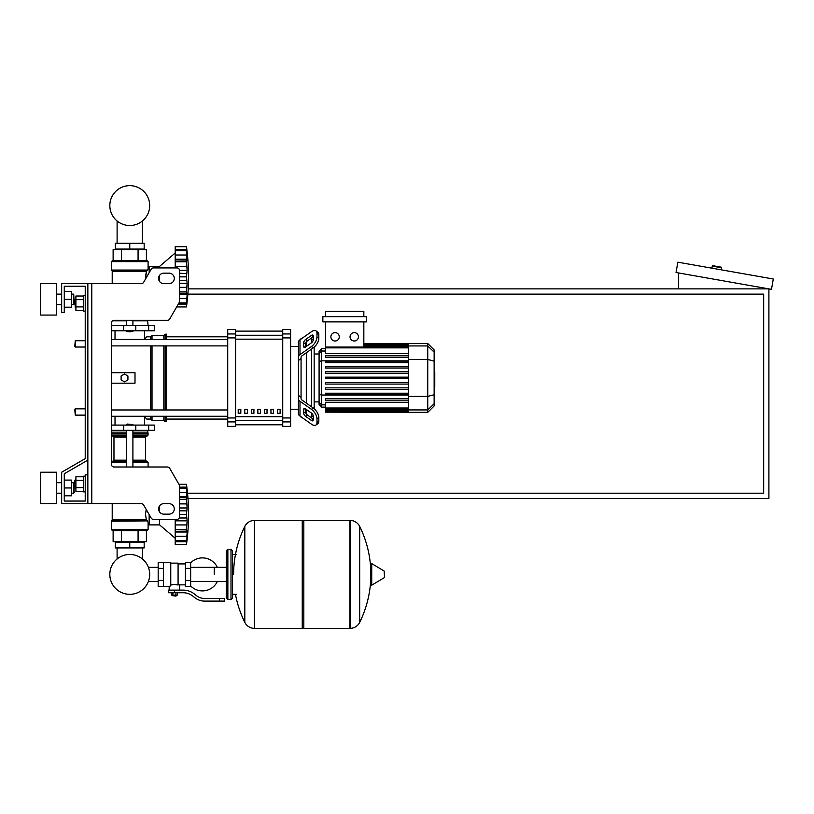<?xml version="1.0" encoding="UTF-8"?>
<svg xmlns="http://www.w3.org/2000/svg" width="814" height="814" viewBox="0 0 814 814"><rect width="100%" height="100%" fill="white"/><g stroke="black" fill="none" stroke-linecap="round" stroke-linejoin="round"><path stroke-width="1.22" d="M87.851 283.638L141.341 283.638A2.615 2.615 0 0 0 143.61 282.326L151.18 269.231A2.615 2.615 0 0 1 153.439 267.918L176.913 267.918A2.615 2.615 0 0 1 179.528 270.543L179.528 301.272A2.615 2.615 0 0 1 179.182 302.584L169.699 318.996A2.615 2.615 0 0 1 167.43 320.309L114.041 320.309A2.615 2.615 0 0 0 111.426 322.934L111.426 464.377A2.615 2.615 0 0 0 114.041 467.002L167.43 467.002A2.615 2.615 0 0 1 169.699 468.304L179.182 484.727A2.615 2.615 0 0 1 179.528 486.039L179.528 516.768A2.615 2.615 0 0 1 176.913 519.383L153.439 519.383A2.615 2.615 0 0 1 151.18 518.08L143.61 504.975A2.615 2.615 0 0 0 141.341 503.673L87.851 503.673L87.851 283.638L61.661 283.638L61.661 312.454L64.275 312.454L64.275 286.253L85.226 286.253L85.226 458.628L61.661 472.232L61.661 503.673L87.851 503.673M163.818 273.158A5.24 5.24 0 0 0 158.577 278.398A5.24 5.24 0 0 0 163.818 283.638L169.047 283.638A5.24 5.24 0 0 0 174.288 278.398A5.24 5.24 0 0 0 169.047 273.158L163.818 273.158M169.047 503.673A5.24 5.24 0 0 1 174.288 508.913A5.24 5.24 0 0 1 169.047 514.143L163.818 514.143A5.24 5.24 0 0 1 158.577 508.913A5.24 5.24 0 0 1 163.818 503.673L169.047 503.673M151.18 269.231A2.615 2.615 0 0 1 153.439 267.918M176.913 267.918A2.615 2.615 0 0 1 179.528 270.543M179.528 301.272A2.615 2.615 0 0 1 179.182 302.584M187.088 300.865L186.467 306.949L176.658 306.949L169.699 318.996A2.615 2.615 0 0 1 167.43 320.309M64.275 286.253L85.226 286.253L64.275 286.253L85.226 286.253L85.226 295.421L83.659 295.421L83.659 311.141L85.226 311.141L85.226 340.74L75.275 340.74L75.275 347.029L74.756 346.499L75.275 340.74M75.275 299.094L74.756 299.613L75.275 307.478L75.275 299.094L75.906 299.094M83.659 296.021L75.906 296.021L75.906 310.541L83.659 310.541M83.659 299.654L75.906 299.654M83.659 306.909L75.906 306.909M85.226 491.88L83.659 491.88L83.659 476.17L85.226 476.17M75.275 479.833L75.275 488.217L74.756 480.362L75.906 479.833M83.659 491.28L75.906 491.28L75.906 476.77L83.659 476.77M83.659 487.657L75.906 487.657M83.659 480.392L75.906 480.392M187.088 538.451L186.467 544.535A217.562 217.562 0 0 0 186.467 484.289L178.927 484.289L186.467 484.289L178.927 484.289L169.699 468.304M87.851 474.857L85.226 474.857L85.226 501.048L64.275 501.048L64.275 473.748L87.851 460.134M117.104 541.656L117.104 542.175L117.104 541.656M117.104 547.934L117.104 558.994A19.933 19.933 0 0 0 109.829 574.399A19.933 19.933 0 0 1 129.762 554.456A19.933 19.933 0 0 1 149.695 574.399A19.933 19.933 0 0 1 129.762 594.332A19.933 19.933 0 0 1 109.829 574.399A19.933 19.933 0 0 0 129.762 594.332A19.933 19.933 0 0 0 149.695 574.399A19.933 19.933 0 0 1 129.762 594.332A19.933 19.933 0 0 1 117.104 558.994A19.933 19.933 0 0 0 126.18 594.006A19.933 19.933 0 0 0 148.413 581.44L158.181 581.44M142.409 541.656L142.409 542.175L142.409 541.656M142.409 547.934L142.409 558.994A19.933 19.933 0 0 1 148.413 567.348A19.933 19.933 0 0 0 142.409 558.994A19.933 19.933 0 0 1 148.413 567.348L158.181 567.348M117.104 249.583L117.104 249.064L117.104 249.583M117.104 243.294L117.104 220.981M142.409 249.583L142.409 249.064L142.409 249.583M142.409 243.294L142.409 220.981M75.275 408.842L74.756 409.371L75.275 415.13L75.275 408.842L85.226 408.842L85.226 347.029L85.226 408.842M187.983 498.433L768.904 498.433L768.904 288.878L188.238 288.878M187.881 294.119L763.664 294.119L763.664 493.192L187.525 493.192M711.904 268.193L712.27 266.127A0.519 0.519 0 0 1 712.871 265.7L721.133 267.155A0.519 0.519 0 0 1 721.56 267.765L721.194 269.821M678.611 288.878L678.611 272.955M773.3 279.009L771.479 289.336L676.037 272.507L677.859 262.179L773.3 279.009M214.235 574.399L214.235 567.348L214.235 574.399M190.659 585.948A16.504 16.504 0 0 0 217.369 581.44M217.369 567.348A16.504 16.504 0 0 0 190.659 562.84M163.421 562.342L170.757 562.342L170.757 585.846L169.18 586.446L158.181 586.446L158.181 562.342L163.421 562.342L163.421 586.446M185.419 584.869L179.66 584.869L179.66 590.109M185.419 568.365L185.419 586.446L190.659 586.446L190.659 562.342L185.419 562.342L185.419 568.365L190.659 568.365M185.419 563.919L178.083 563.919M178.083 584.177L179.66 584.869M170.757 585.022L174.42 584.371L178.083 585.022L178.083 563.135L170.757 563.135M176.516 595.614L172.324 595.614L175.987 596.133L176.516 595.085M175.936 592.734L175.936 595.085L177.442 595.085L177.442 592.734M171.398 592.734L171.398 595.085L175.936 595.085M172.904 592.734L172.904 595.085M219.475 601.108L224.715 601.108L224.715 598.494L219.475 598.494L219.475 601.108L204.629 601.108A15.72 15.72 0 0 1 194.811 597.669L192.938 596.174A15.72 15.72 0 0 0 183.119 592.734L168.529 592.734L168.529 590.109L174.42 590.109L174.42 592.734M174.42 590.109L183.119 590.109A18.335 18.335 0 0 1 194.577 594.128L196.449 595.624A13.095 13.095 0 0 0 204.629 598.494L219.475 598.494M185.419 580.423L190.659 580.423M163.421 568.365L158.181 568.365M163.421 580.423L158.181 580.423M349.918 628.357L349.918 520.431L350.061 628.357A10.735 10.735 0 0 0 359.686 622.364L359.686 526.424A10.735 10.735 0 0 0 350.061 520.431L303.815 520.431L303.815 628.357L349.918 628.357M370.746 574.399L370.746 564.153L371.733 563.593L371.733 585.195L370.746 584.635L370.746 574.399M384.493 574.399L384.493 571.621L384.493 574.399M235.46 594.301A108.445 108.445 0 0 0 244.811 622.364L244.811 526.424A10.735 10.735 0 0 1 254.436 520.431L302.248 520.431L302.248 628.357L254.579 628.357L254.579 520.431L254.436 628.357A10.735 10.735 0 0 1 244.811 622.364L244.811 574.399M231.003 549.246L227.859 549.246L227.859 599.542L231.003 599.542L231.003 549.246L232.57 550.824L232.57 554.487L236.233 554.487M231.003 599.542L232.57 597.964L232.57 550.824M85.226 458.628L85.226 340.74M85.226 501.048L64.275 501.048L85.226 501.048L64.275 501.048L64.275 495.807L71.612 495.807L71.612 480.097L64.275 480.097L64.275 473.748L64.275 495.807M111.426 425.091L154.385 425.091L154.385 430.321L111.426 430.321M126.618 424.562L132.906 424.562L127.137 424.043L126.618 425.091M175.203 538.247L159.625 524.888L149.145 524.888L149.145 514.56M179.528 507.967L187.139 507.967L186.467 514.356L187.139 520.848L186.467 529.426L187.139 532.01L186.823 541.676L175.203 541.676L175.203 540.527L186.467 540.527L186.823 539.824M179.528 496.815L187.139 496.815L186.467 499.308L187.139 507.967M187.088 490.374L186.467 488.298L186.823 497.669L179.528 497.496M186.467 484.289L187.118 490.445M186.823 489L186.467 488.298L179.528 488.298M187.098 489.723L186.966 488.4M186.793 486.925L186.681 485.989L186.793 486.925M179.528 492.592L186.823 492.592L186.823 497.669M179.528 503.886L186.823 503.886L187.047 505.748L186.518 501.027M179.528 510.816L186.823 510.816L187.098 509.157L186.701 511.192M187.047 519.017L186.823 517.999L187.047 519.017M187.047 523.066L187.098 522.201L187.047 523.066M187.047 534.004L186.823 536.233L175.203 536.233L175.203 532.01L187.139 532.01L187.098 533.16M186.559 543.803L186.681 542.826L186.559 543.803M187.047 539.692L187.098 539.092L187.047 539.692M175.203 544.535L186.467 544.535L175.203 544.535L175.203 541.676M186.467 540.476L175.203 540.476L175.203 536.233M175.203 532.01L175.203 531.318L186.823 531.155L187.139 532.01M175.203 531.318L175.203 529.517L186.467 529.517L186.823 531.155M186.467 529.426L175.203 529.517M175.203 529.426L175.203 520.848L187.139 520.848M175.203 520.848L175.203 519.383M159.625 505.769L159.625 512.057M159.625 519.383L159.625 524.888M115.354 547.934L144.17 547.934L144.17 542.175L115.354 542.175L115.354 547.934M129.762 547.934L129.762 542.175M147.049 530.647L112.474 530.647L111.426 529.599L148.097 529.599L147.049 530.647L148.097 529.599L148.097 522.273L149.145 522.273M148.097 522.273L146.408 519.953L145.452 514.122M147.476 520.899L111.426 521.174L111.426 529.599L112.474 530.647M112.21 503.673L112.21 519.953L146.408 519.953L145.452 514.407L146.215 509.472M112.057 520.329L147.365 520.807L111.426 521.174L112.21 519.953M146.398 530.647L146.398 541.656L113.126 541.656L113.126 530.647M138.075 530.647L138.075 541.656M121.439 530.647L121.439 541.656M148.097 467.002L148.097 462.281L132.906 462.281M126.618 460.185L113.97 460.185L112.922 461.233L126.618 461.233L112.474 461.233L111.426 462.281L112.474 461.233M132.906 460.185L145.553 460.185L145.553 437.138L132.906 437.138M113.97 460.185L113.97 437.138L112.922 436.09M126.618 436.09L112.474 436.09L111.426 435.042L112.474 436.09M132.906 435.042L148.097 435.042L147.568 430.321M126.618 433.465L111.426 433.465L111.426 432.946L126.618 432.946M126.618 430.85L111.426 430.85L111.945 430.321M148.097 430.85L132.906 430.85M148.097 432.946L132.906 432.946M147.833 433.211L132.906 433.211M126.618 433.211L111.691 433.211M148.097 433.465L132.906 433.465M147.049 436.09L148.097 435.042L147.049 436.09L132.906 436.09M147.049 461.233L148.097 462.281L147.049 461.233L132.906 461.233M186.63 511.609L186.569 512.118M186.518 512.708L186.487 513.4M179.528 499.389L186.467 499.389L186.487 500.295M186.63 502.421L186.701 503.083M187.047 489.122L186.823 487.138L179.528 487.138M186.823 503.886L186.569 501.729M179.528 514.458L186.467 514.458L186.487 515.425M186.518 516.107L186.569 516.707M175.203 524.938L186.823 524.938L186.569 527.085M186.518 527.798L186.487 528.53M129.762 331.837L126.618 331.308L132.906 331.308L129.762 331.837M175.203 252.991L159.625 266.351L159.625 267.918M159.625 275.254L159.625 281.542M159.625 266.351L149.145 266.351L149.145 272.751M187.047 285.49L187.098 284.615L187.047 285.49M187.047 296.428L186.467 302.94L187.098 301.516M186.559 306.217L186.681 305.25L186.559 306.217M178.968 302.94L186.467 302.94L186.823 302.238M179.528 294.424L187.139 294.424L187.098 295.574M179.528 283.272L187.139 283.272L186.467 291.85L187.139 294.424L186.823 293.569L179.528 293.732M179.528 270.39L187.139 270.39L186.467 276.78L187.139 283.272M186.467 261.721L175.203 261.721L175.203 259.228L187.139 259.228L186.467 261.721L187.139 270.39M175.203 267.918L175.203 261.803L186.467 261.803L186.487 262.708M187.088 252.788L186.467 250.712L186.823 260.083L175.203 259.92M175.203 259.228L175.203 250.763L186.467 250.763M186.823 251.414L186.467 250.712L175.203 250.712L175.203 246.703L186.467 246.703L187.118 252.859M175.203 249.562L186.823 249.562L187.139 252.788L186.966 250.824M186.793 249.349L186.681 248.412L186.793 249.349M187.047 257.224L187.098 258.079M186.823 260.083L187.139 259.228M187.047 272.222L187.098 271.571L187.047 272.222M175.203 266.3L186.823 266.3L187.047 268.172L186.518 263.441M176.658 306.949L186.467 306.949A217.562 217.562 0 0 0 186.467 246.703L175.203 246.703L186.467 246.703M144.17 243.294L115.354 243.294L115.354 249.064L144.17 249.064L144.17 243.294M129.762 243.294L129.762 249.064M129.762 260.592L147.049 260.592L148.097 261.63L111.426 261.63L112.474 260.592L129.762 260.592M149.145 268.966L148.097 268.966L146.408 271.286L145.594 278.907M148.097 268.966L148.097 261.63L147.049 260.592M147.365 270.431L111.579 270.431L111.426 261.63L112.474 260.592M112.21 283.638L112.21 271.286L146.408 271.286L145.452 277.116M138.075 260.592L138.075 249.583L146.398 249.583L146.398 260.592M113.126 260.592L113.126 249.583L138.075 249.583M121.439 260.592L121.439 249.583M147.568 320.309L148.097 325.549M112.474 320.838L126.618 320.838M132.906 320.838L148.097 320.838M186.823 298.646L179.528 298.646L186.823 298.646L187.139 294.424M187.047 302.116L186.823 304.1L178.307 304.1L186.823 304.1M179.528 287.352L186.823 287.352L186.569 289.509M186.518 290.211L186.487 290.944M179.528 276.872L186.467 276.872L186.487 277.839M186.518 278.53L186.569 279.121M179.528 273.239L186.701 273.606M186.63 274.023L186.569 274.532M186.518 275.122L186.487 275.814M186.63 264.835L186.701 265.496M186.823 255.016L186.966 256.349M187.047 251.536L187.098 252.147M186.823 266.3L186.569 264.153M111.426 330.789L154.385 330.789L154.385 325.549L111.426 325.549M149.695 205.576A19.933 19.933 0 0 0 129.762 185.643A19.933 19.933 0 0 0 109.829 205.576A19.933 19.933 0 0 0 129.762 225.509A19.933 19.933 0 0 0 149.695 205.576M434.137 372.507L434.768 372.507L434.768 383.363L434.137 383.363M434.768 382.061L434.137 382.061M434.768 383.363L434.768 387.128L434.137 387.128M434.768 387.128L434.137 387.362M301.068 339.041L301.628 338.644M301.068 397.303L301.068 398.626A2.615 1.852 0 0 0 301.841 399.939L313.268 408.018L311.416 409.33L299.99 401.251A5.24 3.704 180 0 1 298.453 398.626L298.453 395.38L301.068 397.303L301.068 358.567L298.453 360.5L298.453 357.244A5.24 3.704 0 0 1 299.99 354.629L311.416 346.54L313.268 347.853L301.841 355.932A2.615 1.852 180 0 0 301.068 357.244L301.068 358.567M299.633 415.791L301.068 416.829M301.068 417.226L301.628 417.226M306.308 413.868L306.308 409.422L306.308 413.868M306.308 403.103L306.308 352.777L306.308 403.103M306.308 346.449L306.308 342.012L306.308 346.449M303.693 346.449L303.693 342.745A2.615 1.313 125.3 0 1 305.545 339.58L311.416 335.429A2.615 1.313 125.3 0 1 312.932 335.144A2.615 1.313 125.3 0 1 313.268 335.968L313.268 339.672A2.615 1.313 125.3 0 1 311.416 342.836L305.545 346.988A2.615 1.313 125.3 0 1 304.029 347.283A2.615 1.313 125.3 0 1 303.693 346.449L304.924 347.324M311.416 335.429L313.268 336.742L307.397 340.893A2.615 1.313 -54.7 0 0 305.545 344.057L305.545 346.988M303.693 413.125L303.693 409.422A2.615 1.313 54.7 0 1 304.029 408.597A2.615 1.313 54.7 0 1 305.545 408.882L305.545 411.823A2.615 1.313 -125.3 0 0 307.397 414.977L313.268 419.139L311.416 420.441L305.545 416.29A2.615 1.313 54.7 0 1 303.693 413.125L305.545 411.823M305.545 408.882L311.416 413.034A2.615 1.313 54.7 0 1 313.268 416.198L313.268 419.902A2.615 1.313 54.7 0 1 312.932 420.736A2.615 1.313 54.7 0 1 311.416 420.441M313.268 347.853A7.855 3.928 -54.7 0 0 318.823 338.37L318.823 334.666A7.855 3.928 -54.7 0 0 317.806 332.173L315.954 330.86A7.855 3.928 125.3 0 0 311.416 331.725L299.99 339.804A5.24 3.704 180 0 0 298.453 342.429L298.453 357.244M318.823 338.37L316.972 337.057A7.855 3.928 125.3 0 1 311.416 346.54M316.972 337.057L316.972 333.353L318.823 334.666M315.954 330.86A7.855 3.928 125.3 0 1 316.972 333.353M298.453 398.626L298.453 413.451A5.24 3.704 0 0 0 299.99 416.066L311.416 424.145A7.855 3.928 54.7 0 0 315.954 425.01L317.806 423.697A7.855 3.928 -125.3 0 0 318.823 421.214L318.823 417.511A7.855 3.928 -125.3 0 0 313.268 408.018M318.823 421.214L316.972 422.527A7.855 3.928 54.7 0 1 315.954 425.01M316.972 422.527L316.972 418.813L318.823 417.511M311.416 409.33A7.855 3.928 54.7 0 1 316.972 418.813M299.216 340.506L298.453 341.269L298.453 345.675M290.598 409.371L298.453 409.371L298.453 414.611L299.216 415.374M290.598 346.499L298.453 346.499L298.453 409.371M319.088 401.882L314.163 401.882M319.088 353.998L314.163 353.998M311.548 413.136L311.548 417.226L310.572 417.226M310.572 338.644L311.548 338.644L311.548 342.745M311.548 349.074L311.548 406.807M311.548 417.226L313.187 415.588M311.548 338.644L313.187 340.283M354.243 332.621A4.192 4.192 0 0 1 358.435 336.813A4.192 4.192 0 0 1 354.243 341.005A4.192 4.192 0 0 1 350.051 336.813A4.192 4.192 0 0 1 354.243 332.621M335.073 332.621A4.192 4.192 0 0 1 339.265 336.813A4.192 4.192 0 0 1 335.073 341.005A4.192 4.192 0 0 1 330.881 336.813A4.192 4.192 0 0 1 335.073 332.621M322.863 316.646L322.863 321.886L366.453 321.886L366.453 316.646L322.863 316.646M408.577 353.581L325.488 353.581L325.488 321.886M363.838 321.886L363.838 347.079M325.488 316.646L325.488 311.406L363.838 311.406L363.838 316.646M321.652 348.758L319.088 351.312L319.088 404.558L321.652 407.122L321.652 348.758L325.488 348.758M314.163 408.73L314.163 347.14M325.488 412.159L408.577 412.352L325.488 412.159L325.488 402.289L408.577 402.289M427.747 343.518L427.747 412.352L434.137 405.962L434.137 349.908L427.747 343.518L408.577 343.518L408.577 412.149M325.488 387.861L408.577 387.861L325.488 387.861L325.488 389.428L408.577 389.428L325.488 389.428M325.488 382.509L408.577 382.509L325.488 382.509L325.488 384.076L408.577 384.076L325.488 384.076M325.488 398.565L408.577 398.565L325.488 398.565L325.488 400.142L408.577 400.142L325.488 400.142M325.488 393.213L408.577 393.213L325.488 393.213L325.488 394.79L408.577 394.79L325.488 394.79M325.488 378.724L408.577 378.724L325.488 378.724L325.488 377.147L408.577 377.147M408.577 366.442L325.488 366.442L325.488 368.02L408.577 368.02M408.577 371.795L325.488 371.795L325.488 373.372L408.577 373.372M408.577 355.738L325.488 355.738L325.488 357.305L408.577 357.305M408.577 361.09L325.488 361.09L325.488 362.657L408.577 362.657M277.493 409.371L280.118 409.371L280.118 413.298L277.493 413.298L277.493 409.371M270.95 409.371L273.565 409.371L273.565 413.298L270.95 413.298L270.95 409.371M264.397 409.371L267.023 409.371L267.023 413.298L264.397 413.298L264.397 409.371M257.855 409.371L260.47 409.371L260.47 413.298L257.855 413.298L257.855 409.371M251.302 409.371L253.917 409.371L253.917 413.298L251.302 413.298L251.302 409.371M244.749 409.371L247.375 409.371L247.375 413.298L244.749 413.298L244.749 409.371M238.207 409.371L240.822 409.371L240.822 413.298L238.207 413.298L238.207 409.371M282.733 331.115L235.582 331.115L282.733 331.094M235.582 424.766L282.733 424.766M235.582 424.786L282.733 424.786M235.582 337.912L235.582 329.477L227.727 329.477L227.727 426.394L235.582 426.394L235.582 337.912L227.727 337.912M282.733 337.912L290.598 337.912L290.598 329.477L282.733 329.477L282.733 426.394L290.598 426.394L290.598 417.958L282.733 417.958M290.598 337.912L290.598 417.958M111.426 345.889L227.727 345.889M111.426 339.601L227.727 339.601M240.822 413.298L240.822 409.371M238.207 413.125L240.822 413.125M111.426 416.442L144.17 416.442L146.785 419.068L150.712 419.068L152.025 420.37L163.818 420.37L165.12 421.683L166.432 421.683L166.432 416.269M111.426 339.428L144.17 339.428L146.785 336.813L150.712 336.813L152.025 335.5L163.818 335.5L165.12 334.198L166.432 334.198L166.432 339.601M111.426 372.7L135.002 372.7L135.002 383.18L111.426 383.18M150.712 419.068L150.712 416.269M150.712 409.981L150.712 345.889M150.712 339.601L150.712 336.813M124.522 381.868L121.113 379.904L121.113 375.976L124.522 374.002L127.93 375.976L127.93 379.904L124.522 381.868M166.432 409.981L166.432 345.889M165.12 421.683L165.12 416.269M165.12 409.981L165.12 345.889M165.12 339.601L165.12 334.198M163.818 420.37L163.818 416.269M163.818 409.981L163.818 345.889M163.818 339.601L163.818 335.5M152.025 420.37L152.025 416.269M152.025 409.981L152.025 345.889M152.025 339.601L152.025 335.5M40.7 315.069L40.7 283.638L56.42 283.638L56.42 315.069L40.7 315.069M73.708 304.589L73.708 294.119L74.227 304.07L71.612 304.589M40.7 487.952L40.7 503.673L56.42 503.673L56.42 472.232L40.7 472.232L40.7 487.952M73.708 493.192L74.227 492.663L73.708 482.712L73.708 493.192L71.612 493.192M64.275 487.952L71.612 487.952M64.275 291.493L71.612 291.493L71.612 307.214L64.275 307.214M64.275 299.359L71.612 299.359M85.226 286.253L85.226 295.421L85.226 286.253M64.275 480.097L64.275 473.748M91.779 283.638L91.779 503.673M712.27 266.127L721.56 267.765M350.061 628.357L350.061 520.431M384.493 577.167L384.177 571.062L371.733 563.593M254.436 520.431L254.436 628.357M148.677 430.321L148.677 425.091M123.718 430.321L123.718 425.091M135.796 430.321L135.796 425.091M186.467 514.356L179.528 514.356M186.467 499.308L179.528 499.308M179.528 488.349L186.467 488.349M179.222 517.999L186.823 517.999M126.618 462.281L111.426 462.281M126.618 435.042L111.426 435.042M126.618 437.138L113.97 437.138M186.467 302.889L178.999 302.889M179.528 291.931L186.467 291.931M186.467 291.85L179.528 291.85M179.528 280.413L186.823 280.413M186.467 276.78L179.528 276.78M175.203 255.006L186.823 255.006M146.693 270.909L112.057 270.909L111.426 270.065L147.66 270.065M148.677 325.549L148.677 330.789M123.718 325.549L123.718 330.789M135.796 325.549L135.796 330.789M434.768 377.95L434.137 377.95M434.768 373.819L434.137 373.819M305.545 344.057L303.693 342.745M307.397 340.893L305.545 339.58M304.924 408.557L303.693 409.422M307.397 414.977L305.545 416.29M299.99 354.629L299.99 339.804M299.99 416.066L299.99 401.251M408.577 345.116L363.838 345.116M408.577 346.154L363.838 346.154M325.488 351.007L321.652 351.007L319.088 353.469M408.577 360.826L321.652 360.826L319.088 361.487M325.488 404.873L321.652 404.873L319.088 402.401M319.088 394.383L321.652 395.044L408.577 395.044M408.577 347.863L325.488 347.863M408.577 410.755L325.488 410.755M408.577 408.007L325.488 408.007M408.577 409.717L325.488 409.717M434.137 352.116L427.747 345.94L408.577 345.94M408.577 359.473L427.747 359.473L434.137 361.131M408.577 396.398L427.747 396.398L434.137 394.749M408.577 409.93L427.747 409.93L434.137 403.754M282.733 335.256L235.582 335.256M282.733 416.707L235.582 416.707M235.582 420.614L282.733 420.614M235.582 339.173L282.733 339.173M235.582 333.964L227.727 333.964M290.598 333.964L282.733 333.964M235.582 417.958L227.727 417.958M227.727 421.917L235.582 421.917M282.733 421.917L290.598 421.917M75.906 307.478L75.275 307.478M75.906 488.217L75.275 488.217M85.226 415.13L75.275 415.13M85.226 347.029L75.275 347.029M226.282 581.44L190.659 581.44M226.282 567.348L190.659 567.348M169.18 586.446L169.18 590.109M172.324 595.085L172.324 595.614M232.57 594.301L236.233 594.301M359.686 622.364A108.445 108.445 0 0 0 370.746 579.721M370.746 569.067A108.445 108.445 0 0 0 359.686 526.424M384.177 571.062L384.493 571.621M384.177 577.726L371.733 585.195M302.248 522.008L303.815 520.431M302.248 626.78L303.815 628.357M244.811 526.424A108.445 108.445 0 0 0 233.618 574.399M227.859 599.542L226.282 597.964L226.282 550.824L227.859 549.246M115.018 416.442L115.018 425.091M144.505 425.091L144.505 416.788M126.618 430.321L126.618 467.002M132.906 467.002L132.906 430.321M132.906 425.091L132.906 424.562M179.528 487.82L186.528 487.82M175.203 540.995L186.528 540.995M145.553 460.185L146.601 461.233M145.553 437.138L146.601 436.09M132.906 320.309L132.906 325.549M132.906 330.789L132.906 331.308M126.618 320.309L126.618 325.549M126.618 330.789L126.618 331.308M178.693 303.418L186.528 303.418M175.203 250.244L186.528 250.244M144.505 330.789L144.505 339.092M115.018 330.789L115.018 339.428M299.633 340.089L301.068 338.644M408.577 343.518L363.838 343.518M363.838 343.722L408.577 343.722M363.838 344.332L408.577 344.332M363.838 345.37L408.577 345.37M325.488 407.122L321.652 407.122M325.488 347.079L408.577 347.079M408.577 411.538L325.488 411.538M408.577 408.791L325.488 408.791M408.577 410.51L325.488 410.51M427.747 412.352L408.577 412.352M166.432 419.068L227.727 419.068M166.432 336.813L227.727 336.813M227.727 409.981L111.426 409.981M227.727 416.269L111.426 416.269M56.42 304.589L61.661 304.589M61.661 493.192L56.42 493.192M71.612 482.712L73.708 482.712M61.661 482.712L56.42 482.712M71.612 294.119L73.708 294.119M61.661 294.119L56.42 294.119"/></g></svg>
